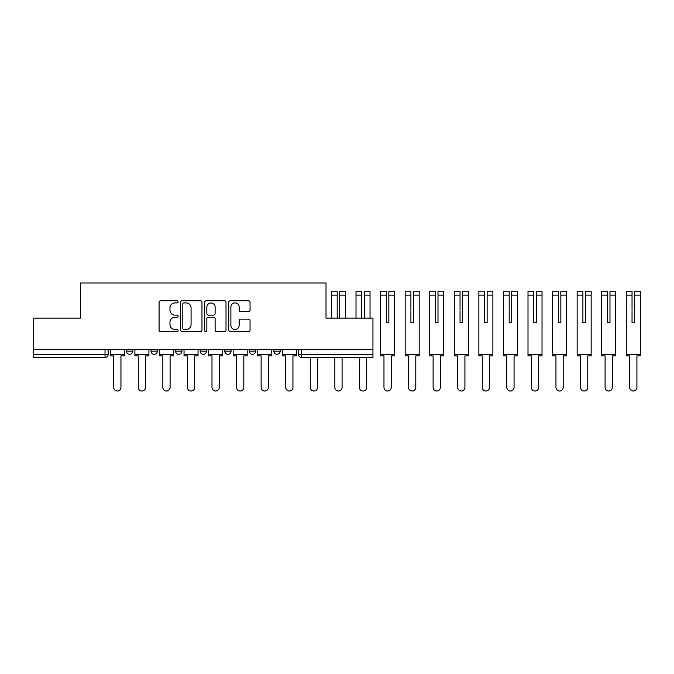 <?xml version="1.0" encoding="UTF-8"?>
<svg xmlns="http://www.w3.org/2000/svg" width="674" height="674" viewBox="0 0 674 674"><rect width="100%" height="100%" fill="white"/><g stroke="black" fill="none" stroke-linecap="round" stroke-linejoin="round"><path stroke-width="1.01" d="M178.121 301.834A1.078 1.078 0 0 0 177.043 300.747L160.614 300.747A1.542 1.542 0 0 0 159.072 302.297L159.072 330.125A1.542 1.542 0 0 0 160.614 331.667L177.043 331.667A1.078 1.078 0 0 0 178.121 330.589A1.078 1.078 0 0 0 177.043 329.502L174.92 329.502A4.945 4.945 0 0 1 169.974 324.556L169.974 322.239A4.945 4.945 0 0 1 174.92 317.294L177.043 317.294A1.078 1.078 0 0 0 178.121 316.207A1.078 1.078 0 0 0 177.043 315.129L174.92 315.129A4.945 4.945 0 0 1 169.974 310.183L169.974 307.866A4.945 4.945 0 0 1 174.92 302.912L177.043 302.912A1.078 1.078 0 0 0 178.121 301.834M273.88 349.444L273.88 351.171L280.182 351.171A3.151 3.151 0 0 1 277.031 354.322A3.151 3.151 0 0 1 273.88 351.171L273.88 349.444M249.313 349.444L249.313 351.171L255.614 351.171A3.151 3.151 0 0 1 252.464 354.322A3.151 3.151 0 0 1 249.313 351.171L249.313 349.444M200.178 351.171L200.178 349.444L200.178 351.171A3.151 3.151 0 0 0 203.321 354.322A3.151 3.151 0 0 1 200.178 351.171L206.471 351.171A3.151 3.151 0 0 1 203.321 354.322M151.035 351.171L151.035 349.444L151.035 351.171A3.151 3.151 0 0 0 154.186 354.322A3.151 3.151 0 0 1 151.035 351.171L157.337 351.171A3.151 3.151 0 0 1 154.186 354.322A3.151 3.151 0 0 0 157.337 351.171L157.337 349.444L157.337 351.171M248.504 311.649A1.542 1.542 0 0 0 250.054 310.107L250.054 302.297A1.542 1.542 0 0 0 248.504 300.747L230.264 300.747A1.542 1.542 0 0 0 228.713 302.297L228.713 330.125A1.542 1.542 0 0 0 230.264 331.667L248.504 331.667A1.542 1.542 0 0 0 250.054 330.125L250.054 320.698A1.542 1.542 0 0 0 248.504 319.147L240.694 319.147A1.542 1.542 0 0 0 239.152 320.698L239.152 325.373A4.137 4.137 0 0 1 235.015 329.502A4.137 4.137 0 0 1 230.879 325.373L230.879 307.049A4.137 4.137 0 0 1 235.015 302.912A4.137 4.137 0 0 1 239.152 307.049L239.152 310.107A1.542 1.542 0 0 0 240.694 311.649L248.504 311.649M33.7 349.444L33.7 318.103L80.636 318.103L80.636 282.979L326.014 282.979L326.014 318.103L372.949 318.103L372.949 349.444L33.7 349.444L33.7 354.322L108.194 354.322L108.194 349.444L108.194 354.322A3.151 3.151 0 0 1 105.043 357.473L33.7 357.473L33.7 354.322M201.973 302.297A1.542 1.542 0 0 0 200.422 300.747L182.182 300.747A1.542 1.542 0 0 0 180.64 302.297L180.64 330.125A1.542 1.542 0 0 0 182.182 331.667L200.422 331.667A1.542 1.542 0 0 0 201.973 330.125L201.973 302.297M206.227 300.747L224.467 300.747A1.542 1.542 0 0 1 226.009 302.297L226.009 330.125A1.542 1.542 0 0 1 224.467 331.667L216.657 331.667A1.542 1.542 0 0 1 215.116 330.125L215.116 318.836A1.542 1.542 0 0 0 213.565 317.294L208.384 317.294A1.542 1.542 0 0 0 206.842 318.836L206.842 330.589A1.078 1.078 0 0 1 205.755 331.667A1.078 1.078 0 0 1 204.677 330.589L204.677 302.297A1.542 1.542 0 0 1 206.227 300.747M298.456 349.444L298.456 354.322L372.949 354.322L372.949 357.473L301.607 357.473A3.151 3.151 0 0 1 298.456 354.322L298.456 349.444M372.949 349.444L372.949 354.322M280.182 351.171L280.182 349.444L280.182 351.171A3.151 3.151 0 0 1 277.031 354.322M255.614 351.171L255.614 349.444L255.614 351.171A3.151 3.151 0 0 1 252.464 354.322M231.047 349.444L231.047 351.171A3.151 3.151 0 0 1 227.896 354.322A3.151 3.151 0 0 1 224.745 351.171A3.151 3.151 0 0 0 227.896 354.322A3.151 3.151 0 0 0 231.047 351.171L231.047 349.444M224.745 349.444L224.745 351.171L231.047 351.171M206.471 349.444L206.471 351.171M181.904 349.444L181.904 351.171A3.151 3.151 0 0 1 178.753 354.322A3.151 3.151 0 0 1 175.602 351.171L181.904 351.171M175.602 349.444L175.602 351.171M132.77 349.444L132.77 351.171A3.151 3.151 0 0 1 129.619 354.322A3.151 3.151 0 0 1 126.468 351.171A3.151 3.151 0 0 0 129.619 354.322A3.151 3.151 0 0 0 132.77 351.171L132.77 349.444M126.468 349.444L126.468 351.171L132.77 351.171M183.884 302.912A1.078 1.078 0 0 0 182.806 303.999L182.806 328.423A1.078 1.078 0 0 0 183.884 329.502L186.125 329.502A4.945 4.945 0 0 0 191.071 324.556L191.071 307.866A4.945 4.945 0 0 0 186.125 302.912L183.884 302.912M215.116 307.125A4.137 4.137 0 0 0 210.979 302.997A4.137 4.137 0 0 0 206.842 307.125L206.842 313.579A1.542 1.542 0 0 0 208.384 315.129L213.565 315.129A1.542 1.542 0 0 0 215.116 313.579L215.116 307.125M110.325 354.322L110.325 355.897L113.712 355.897L113.712 387.398A3.623 3.623 0 0 0 117.335 391.021A3.623 3.623 0 0 0 120.949 387.398L120.949 355.897L124.336 355.897L124.336 354.322L110.325 354.322L110.325 349.444M124.336 354.322L124.336 349.444M134.893 354.322L134.893 355.897L138.28 355.897L138.28 387.398A3.623 3.623 0 0 0 141.902 391.021A3.623 3.623 0 0 0 145.525 387.398L145.525 355.897L148.912 355.897L148.912 354.322L134.893 354.322L134.893 349.444M148.912 354.322L148.912 349.444M159.46 354.322L159.46 355.897L162.847 355.897L162.847 387.398A3.623 3.623 0 0 0 166.47 391.021A3.623 3.623 0 0 0 170.092 387.398L170.092 355.897L173.479 355.897L173.479 354.322L159.46 354.322L159.46 349.444M173.479 354.322L173.479 349.444M184.027 354.322L184.027 355.897L187.414 355.897L187.414 387.398A3.623 3.623 0 0 0 191.037 391.021A3.623 3.623 0 0 0 194.66 387.398L194.66 355.897L198.046 355.897L198.046 354.322L184.027 354.322L184.027 349.444M198.046 354.322L198.046 349.444M208.603 354.322L208.603 355.897L211.99 355.897L211.99 387.398A3.623 3.623 0 0 0 215.613 391.021A3.623 3.623 0 0 0 219.235 387.398L219.235 355.897L222.614 355.897L222.614 354.322L208.603 354.322L208.603 349.444M222.614 354.322L222.614 349.444M233.17 354.322L233.17 355.897L236.557 355.897L236.557 387.398A3.623 3.623 0 0 0 240.18 391.021A3.623 3.623 0 0 0 243.803 387.398L243.803 355.897L247.189 355.897L247.189 354.322L233.17 354.322L233.17 349.444M247.189 354.322L247.189 349.444M257.738 354.322L257.738 355.897L261.124 355.897L261.124 387.398A3.623 3.623 0 0 0 264.747 391.021A3.623 3.623 0 0 0 268.37 387.398L268.37 355.897L271.757 355.897L271.757 354.322L257.738 354.322L257.738 349.444M271.757 354.322L271.757 349.444M282.313 354.322L282.313 355.897L285.692 355.897L285.692 387.398A3.623 3.623 0 0 0 289.315 391.021A3.623 3.623 0 0 0 292.937 387.398L292.937 355.897L296.324 355.897L296.324 354.322L282.313 354.322L282.313 349.444M296.324 354.322L296.324 349.444M310.267 357.473L310.267 387.398A3.623 3.623 0 0 0 313.89 391.021A3.623 3.623 0 0 0 317.513 387.398L317.513 357.473M334.835 357.473L334.835 387.398A3.623 3.623 0 0 0 338.458 391.021A3.623 3.623 0 0 0 342.08 387.398L342.08 357.473M339.713 311.085L339.713 291.168L345.467 291.168L339.713 291.168M345.467 318.103L345.467 291.168M337.194 311.085L337.194 295.145L331.448 295.145L331.448 291.168L337.194 291.168L337.194 295.145M331.448 318.103L331.448 295.145M337.194 310.2L337.194 318.103M339.713 318.103L339.713 310.2M359.402 357.473L359.402 387.398A3.623 3.623 0 0 0 363.025 391.021A3.623 3.623 0 0 0 366.648 387.398L366.648 357.473M364.289 295.145L364.289 291.168L370.034 291.168L370.034 295.145L364.289 295.145L364.289 311.085M361.769 311.085L361.769 295.145L356.015 295.145L356.015 291.168L361.769 291.168L361.769 295.145M356.015 318.103L356.015 295.145M370.034 318.103L370.034 295.145M361.769 310.2L361.769 318.103M364.289 318.103L364.289 310.2M380.591 354.322L380.591 355.897L383.969 355.897L383.969 387.398A3.623 3.623 0 0 0 387.592 391.021A3.623 3.623 0 0 0 391.215 387.398L391.215 355.897L394.602 355.897L394.602 354.322L380.591 354.322L380.591 291.168L386.337 291.168L386.337 295.145L380.591 295.145M386.337 311.085L386.337 322.669L388.856 322.669L388.856 291.168L394.602 291.168L388.856 291.168M394.602 354.322L394.602 291.168M386.337 310.2L386.337 322.669L388.856 322.669L388.856 311.085M386.337 322.669L388.856 322.669L386.337 322.669L386.337 295.145M388.856 322.669L388.856 310.2M405.158 354.322L405.158 355.897L408.545 355.897L408.545 387.398A3.623 3.623 0 0 0 412.168 391.021A3.623 3.623 0 0 0 415.791 387.398L415.791 355.897L419.177 355.897L419.177 354.322L405.158 354.322L405.158 291.168L410.904 291.168L410.904 295.145L405.158 295.145M413.423 295.145L413.423 291.168L419.177 291.168L419.177 295.145L413.423 295.145L413.423 311.085M410.904 311.085L410.904 322.669L413.423 322.669L413.423 310.2M410.904 310.2L410.904 295.145M419.177 354.322L419.177 295.145M410.904 322.669L413.423 322.669M429.726 354.322L429.726 355.897L433.112 355.897L433.112 387.398A3.623 3.623 0 0 0 436.735 391.021A3.623 3.623 0 0 0 440.358 387.398L440.358 355.897L443.745 355.897L443.745 354.322L429.726 354.322L429.726 291.168L435.471 291.168L435.471 295.145L429.726 295.145M437.999 295.145L437.999 291.168L443.745 291.168L443.745 295.145L437.999 295.145L437.999 311.085M435.471 311.085L435.471 322.669L437.999 322.669L437.999 310.2M435.471 310.2L435.471 295.145M443.745 354.322L443.745 295.145M435.471 322.669L437.999 322.669M454.293 354.322L454.293 355.897L457.68 355.897L457.68 387.398A3.623 3.623 0 0 0 461.302 391.021A3.623 3.623 0 0 0 464.925 387.398L464.925 355.897L468.312 355.897L468.312 354.322L454.293 354.322L454.293 291.168L460.047 291.168L460.047 295.145L454.293 295.145M462.566 295.145L462.566 291.168L468.312 291.168L468.312 295.145L462.566 295.145L462.566 311.085M460.047 311.085L460.047 322.669L462.566 322.669L462.566 310.2M460.047 310.2L460.047 295.145M468.312 354.322L468.312 295.145M460.047 322.669L462.566 322.669M478.869 354.322L478.869 355.897L482.255 355.897L482.255 387.398A3.623 3.623 0 0 0 485.878 391.021A3.623 3.623 0 0 0 489.493 387.398L489.493 355.897L492.879 355.897L492.879 354.322L478.869 354.322L478.869 291.168L484.614 291.168L484.614 295.145L478.869 295.145M484.614 311.085L484.614 322.669L487.134 322.669L487.134 291.168L492.879 291.168L487.134 291.168M492.879 354.322L492.879 291.168M484.614 310.2L484.614 322.669L487.134 322.669L487.134 311.085M484.614 322.669L487.134 322.669L484.614 322.669L484.614 295.145M487.134 322.669L487.134 310.2M503.436 354.322L503.436 355.897L506.823 355.897L506.823 387.398A3.623 3.623 0 0 0 510.445 391.021A3.623 3.623 0 0 0 514.068 387.398L514.068 355.897L517.455 355.897L517.455 354.322L503.436 354.322L503.436 291.168L509.182 291.168L509.182 295.145L503.436 295.145M511.701 295.145L511.701 291.168L517.455 291.168L517.455 295.145L511.701 295.145L511.701 311.085M509.182 311.085L509.182 322.669L511.701 322.669L511.701 310.2M509.182 310.2L509.182 295.145M517.455 354.322L517.455 295.145M509.182 322.669L511.701 322.669M528.003 354.322L528.003 355.897L531.39 355.897L531.39 387.398A3.623 3.623 0 0 0 535.013 391.021A3.623 3.623 0 0 0 538.636 387.398L538.636 355.897L542.022 355.897L542.022 354.322L528.003 354.322L528.003 291.168L533.749 291.168L533.749 295.145L528.003 295.145M536.277 295.145L536.277 291.168L542.022 291.168L542.022 295.145L536.277 295.145L536.277 311.085M533.749 311.085L533.749 322.669L536.277 322.669L536.277 310.2M533.749 310.2L533.749 295.145M542.022 354.322L542.022 295.145M533.749 322.669L536.277 322.669M552.57 354.322L552.57 355.897L555.957 355.897L555.957 387.398A3.623 3.623 0 0 0 559.58 391.021A3.623 3.623 0 0 0 563.203 387.398L563.203 355.897L566.59 355.897L566.59 354.322L552.57 354.322L552.57 291.168L558.325 291.168L558.325 295.145L552.57 295.145M560.844 295.145L560.844 291.168L566.59 291.168L566.59 295.145L560.844 295.145L560.844 311.085M558.325 311.085L558.325 322.669L560.844 322.669L560.844 310.2M558.325 310.2L558.325 295.145M566.59 354.322L566.59 295.145M558.325 322.669L560.844 322.669M577.146 354.322L577.146 355.897L580.533 355.897L580.533 387.398A3.623 3.623 0 0 0 584.156 391.021A3.623 3.623 0 0 0 587.779 387.398L587.779 355.897L591.157 355.897L591.157 354.322L577.146 354.322L577.146 291.168L582.892 291.168L582.892 295.145L577.146 295.145M582.892 311.085L582.892 322.669L585.411 322.669L585.411 291.168L591.157 291.168L585.411 291.168M591.157 354.322L591.157 291.168M582.892 310.2L582.892 322.669L585.411 322.669L585.411 311.085M582.892 322.669L585.411 322.669L582.892 322.669L582.892 295.145M585.411 322.669L585.411 310.2M601.714 354.322L601.714 355.897L605.1 355.897L605.1 387.398A3.623 3.623 0 0 0 608.723 391.021A3.623 3.623 0 0 0 612.346 387.398L612.346 355.897L615.733 355.897L615.733 354.322L601.714 354.322L601.714 291.168L607.459 291.168L607.459 295.145L601.714 295.145M607.459 311.085L607.459 322.669L609.978 322.669L609.978 291.168L615.733 291.168L609.978 291.168M615.733 354.322L615.733 291.168M607.459 310.2L607.459 322.669L609.978 322.669L609.978 311.085M607.459 322.669L609.978 322.669L607.459 322.669L607.459 295.145M609.978 322.669L609.978 310.2M626.281 354.322L626.281 355.897L629.668 355.897L629.668 387.398A3.623 3.623 0 0 0 633.29 391.021A3.623 3.623 0 0 0 636.913 387.398L636.913 355.897L640.3 355.897L640.3 354.322L626.281 354.322L626.281 291.168L632.035 291.168L632.035 295.145L626.281 295.145M634.554 295.145L634.554 291.168L640.3 291.168L640.3 295.145L634.554 295.145L634.554 311.085M632.035 311.085L632.035 322.669L634.554 322.669L634.554 310.2M632.035 310.2L632.035 295.145M640.3 354.322L640.3 295.145M632.035 322.669L634.554 322.669M105.043 349.444L105.043 357.473M301.607 349.444L301.607 357.473M345.467 295.145L339.713 295.145M394.602 295.145L388.856 295.145M492.879 295.145L487.134 295.145M591.157 295.145L585.411 295.145M615.733 295.145L609.978 295.145M337.194 291.168L331.448 291.168M484.614 291.168L478.869 291.168M558.325 291.168L552.57 291.168M582.892 291.168L577.146 291.168M607.459 291.168L601.714 291.168"/></g></svg>
